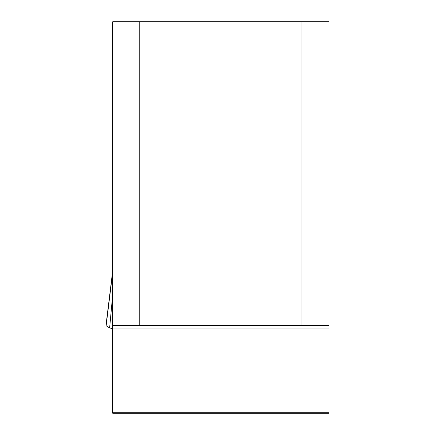<?xml version="1.0" encoding="UTF-8"?>
<svg xmlns="http://www.w3.org/2000/svg" width="435" height="435" viewBox="0 0 435 435"><rect width="100%" height="100%" fill="white"/><g stroke="black" fill="none" stroke-linecap="round" stroke-linejoin="round"><path stroke-width="0.65" d="M329.05 412.255L329.05 413.25L112.714 413.25L112.714 412.255L329.05 412.255L329.05 328.98L112.714 328.98L112.714 412.255M112.714 328.98L112.714 21.75L329.05 21.75L329.05 328.98M112.714 325.668L329.05 325.668M112.714 294.533L112.219 299.971A47.323 12.762 -172.4 0 0 112.714 299.764M112.219 299.971L109.631 327.93L112.714 328.648M109.631 327.93L105.95 325.668L112.714 270.608M302.004 325.668L302.004 21.75M139.755 325.668L139.755 21.75M112.714 271.973L106.145 325.668"/></g></svg>

